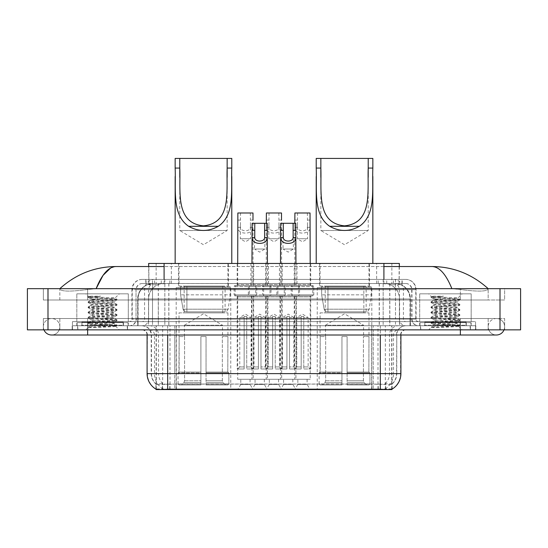 <?xml version="1.0" encoding="UTF-8"?>
<svg xmlns="http://www.w3.org/2000/svg" width="548" height="548" viewBox="0 0 548 548"><rect width="100%" height="100%" fill="white"/><g stroke="black" fill="none" stroke-linecap="round" stroke-linejoin="round"><path stroke-width="0.41" stroke-dasharray="2.74 2.06" d="M371.818 287.645L317.244 287.645L371.818 287.645L371.818 389.58L317.244 389.58L371.818 389.58M317.244 287.645L317.244 389.58M230.756 287.645L176.182 287.645L230.756 287.645L230.756 389.58L176.182 389.58L230.756 389.58M176.182 287.645L176.182 389.58M240.791 379.285L250.059 379.285L240.791 379.285L240.791 384.429L250.059 384.429L253.149 389.58L237.702 389.58L253.149 389.58M250.059 379.285L250.059 384.429L240.791 384.429L237.702 389.58M269.315 379.285L278.583 379.285L269.315 379.285L269.315 384.429L278.583 384.429L281.672 389.58L266.225 389.58L281.672 389.58M278.583 379.285L278.583 384.429L269.315 384.429L266.225 389.58M297.838 379.285L307.106 379.285L297.838 379.285L297.838 384.429L307.106 384.429L310.195 389.58L294.749 389.58L310.195 389.58M307.106 379.285L307.106 384.429L297.838 384.429L294.749 389.58M255.053 379.285L264.321 379.285L255.053 379.285L255.053 384.429L264.321 384.429L267.41 389.58L251.964 389.58L267.41 389.58M264.321 379.285L264.321 384.429L255.053 384.429L251.964 389.58M283.576 379.285L292.844 379.285L283.576 379.285L283.576 384.429L292.844 384.429L295.934 389.58L280.487 389.58L295.934 389.58M292.844 379.285L292.844 384.429L283.576 384.429L280.487 389.58M310.709 263.444L294.235 263.444L310.709 263.444L310.709 285.583L294.235 285.583L310.709 285.583M294.235 263.444L294.235 285.583M282.186 263.444L265.712 263.444L282.186 263.444L282.186 285.583L265.712 285.583L282.186 285.583M265.712 263.444L265.712 285.583M253.662 263.444L237.188 263.444L253.662 263.444L253.662 285.583L237.188 285.583L253.662 285.583M237.188 263.444L237.188 285.583M296.975 263.444L279.446 263.444L296.975 263.444L296.975 285.583L279.446 285.583L296.975 285.583M279.446 263.444L279.446 285.583L296.961 285.583L279.459 285.583A1.028 1.028 0 0 0 280.487 284.556L295.934 284.556A1.028 1.028 0 0 0 296.961 285.583M268.452 263.444L250.922 263.444L268.452 263.444L268.452 285.583L250.922 285.583L268.438 285.583A1.028 1.028 0 0 1 267.41 284.556L251.964 284.556A1.028 1.028 0 0 1 250.936 285.583M250.922 263.444L250.922 285.583M255.724 285.583L255.724 295.879L235.133 295.879A1.028 1.028 0 0 1 234.099 294.851L256.752 294.851L234.099 294.851L234.099 286.611A1.028 1.028 0 0 1 235.133 285.583L235.133 295.879L255.724 295.879A1.028 1.028 0 0 0 256.752 294.851L256.752 286.611A1.028 1.028 0 0 0 255.724 285.583L235.133 285.583L255.724 285.583M284.248 285.583L284.248 295.879L263.65 295.879A1.028 1.028 0 0 1 262.622 294.851L285.275 294.851L262.622 294.851L262.622 286.611A1.028 1.028 0 0 1 263.65 285.583L263.65 295.879L284.248 295.879A1.028 1.028 0 0 0 285.275 294.851L285.275 286.611A1.028 1.028 0 0 0 284.248 285.583L263.65 285.583L284.248 285.583M312.764 285.583L312.764 295.879L292.173 295.879A1.028 1.028 0 0 1 291.146 294.851L313.799 294.851L291.146 294.851L291.146 286.611A1.028 1.028 0 0 1 292.173 285.583L292.173 295.879L312.764 295.879A1.028 1.028 0 0 0 313.799 294.851L313.799 286.611A1.028 1.028 0 0 0 312.764 285.583L292.173 285.583L312.764 285.583M269.986 285.583L269.986 295.879L249.395 295.879L269.986 295.879A1.028 1.028 0 0 0 271.013 294.851L248.36 294.851L271.013 294.851L271.013 286.611A1.028 1.028 0 0 0 269.986 285.583L249.395 285.583L249.395 295.879L269.986 295.879L249.395 295.879A1.028 1.028 0 0 1 248.36 294.851L248.36 286.611A1.028 1.028 0 0 1 249.395 285.583L269.986 285.583M298.502 285.583L298.502 295.879L277.911 295.879L298.502 295.879A1.028 1.028 0 0 0 299.537 294.851L276.884 294.851L299.537 294.851L299.537 286.611A1.028 1.028 0 0 0 298.502 285.583L277.911 285.583L277.911 295.879L298.502 295.879L277.911 295.879A1.028 1.028 0 0 1 276.884 294.851L276.884 286.611A1.028 1.028 0 0 1 277.911 285.583L298.502 285.583M310.195 295.879L294.749 295.879L310.195 295.879L310.195 379.285L294.749 379.285L310.195 379.285M294.749 295.879L294.749 379.285M281.672 295.879L266.225 295.879L281.672 295.879L281.672 379.285L266.225 379.285L281.672 379.285M266.225 295.879L266.225 379.285M253.149 295.879L237.702 295.879L253.149 295.879L253.149 379.285L237.702 379.285L253.149 379.285M237.702 295.879L237.702 379.285M295.934 295.879L280.487 295.879L295.934 295.879L295.934 379.285L280.487 379.285L295.934 379.285M280.487 295.879L280.487 379.285M267.41 295.879L251.964 295.879L267.41 295.879L267.41 379.285L251.964 379.285L267.41 379.285M251.964 295.879L251.964 379.285M394.464 283.522L389.45 283.522L397.142 283.706C399.081 284.289 399.739 284.659 399.115 284.816L391.854 284.816L387.717 283.926L379.189 283.549L168.811 283.549L160.283 283.926L156.146 284.816L148.885 284.816L148.652 266.534M399.348 263.444L148.652 263.444M396.259 283.59A15.447 15.447 0 0 1 410.315 298.968L410.315 325.738L137.685 325.738L410.315 325.738M148.652 284.713L151.741 283.59L158.55 283.522L153.536 283.522M151.741 283.59A15.447 15.447 0 0 0 137.685 298.968L138 325.738M391.895 389.58L156.105 389.58M156.105 389.21L156.105 325.738L391.895 325.738L156.105 325.738M228.441 263.444L178.497 263.444L228.441 263.444L228.441 287.645L178.497 287.645L228.441 287.645M178.497 263.444L178.497 287.645M369.503 263.444L319.559 263.444L369.503 263.444L369.503 287.645L319.559 287.645L369.503 287.645M319.559 263.444L319.559 287.645M399.348 266.534L399.115 284.816L399.115 263.444M158.55 283.522L389.45 283.522M460.368 329.855L460.368 318.532L460.368 329.855L460.368 318.532L87.632 318.532L496.406 318.532A8.241 8.241 0 0 1 504.037 329.855A8.241 8.241 0 0 0 504.64 326.772A8.241 8.241 0 0 1 504.037 329.855A8.241 8.241 0 0 0 496.406 318.532A8.241 8.241 0 0 0 488.165 326.772A8.241 8.241 0 0 1 496.406 318.532L460.368 318.532L504.64 318.532L504.64 329.855L59.835 329.855L504.64 329.855L504.64 318.532L43.361 318.532L43.361 329.855L460.368 329.855L43.361 329.855L43.361 318.532L460.368 318.532L460.368 335.006L460.368 326.772L460.368 335.006L87.632 335.006L87.632 318.532L59.835 318.532L87.632 318.532L87.632 335.006L87.632 325.738L475.808 325.738L475.808 329.855L475.808 325.738L72.192 325.738L72.192 329.855L72.192 325.738L87.632 325.738L87.632 329.855L87.632 318.532L87.632 329.855M87.632 335.006L51.594 335.006A8.241 8.241 0 0 0 59.835 326.772A8.241 8.241 0 0 0 51.594 318.532A8.241 8.241 0 0 0 43.963 329.855A8.241 8.241 0 0 1 43.361 326.772A8.241 8.241 0 0 0 43.963 329.855M51.594 335.006A8.241 8.241 0 0 0 59.835 326.772A8.241 8.241 0 0 1 51.594 335.006A8.241 8.241 0 0 0 59.835 326.772A8.241 8.241 0 0 0 51.594 318.532A8.241 8.241 0 0 0 43.361 326.772M460.368 335.006L496.406 335.006A8.241 8.241 0 0 1 488.165 326.772A8.241 8.241 0 0 0 496.406 335.006A8.241 8.241 0 0 1 488.165 326.772M419.693 325.738L419.693 293.824L419.693 321.621L471.177 321.621L471.177 293.824L419.693 293.824L471.177 293.824L419.693 293.824L471.177 293.824L471.177 325.738L419.693 325.738L471.177 325.738M76.823 325.738L76.823 293.824L76.823 321.621L128.307 321.621L128.307 293.824L76.823 293.824L128.307 293.824L76.823 293.824L128.307 293.824L128.307 325.738L76.823 325.738L128.307 325.738M153.2 283.522L394.992 283.522L153.2 283.522A15.447 15.447 0 0 0 137.754 298.968L158.345 298.968L158.345 325.738L137.754 325.738L410.438 325.738L158.345 325.738M394.992 283.522A15.447 15.447 0 0 1 410.438 298.968L410.438 325.738M383.908 266.534L164.092 266.534M488.165 288.673C472.04 274.11 453.312 266.732 431.982 266.534L116.018 266.534C94.77 266.698 76.035 274.075 59.835 288.673L59.835 289.139C61.479 291.605 70.74 291.728 87.632 289.495L96.119 288.673L451.881 288.673L460.368 289.495C477.226 291.728 486.494 291.605 488.165 289.139L488.165 288.673L488.165 289.139C486.521 291.605 477.26 291.728 460.368 289.495L451.881 288.673L96.119 288.673L87.632 289.495C70.774 291.728 61.506 291.605 59.835 289.139L59.835 288.673M520.6 288.673L520.6 329.855L27.4 329.855L27.4 288.673L520.6 288.673M87.632 288.673L460.368 288.673L87.632 288.673L87.632 299.996L504.64 299.996L504.64 288.673L460.368 288.673L504.64 288.673L504.64 299.996L43.361 299.996L43.361 288.673L43.361 299.996L460.368 299.996L59.835 299.996L87.632 299.996L87.632 288.673M488.165 318.532L488.165 329.855L488.165 318.532M59.835 318.532L59.835 329.855L59.835 318.532M488.165 299.996L460.368 299.996L488.165 299.996L488.165 289.139L488.165 299.996M59.835 299.996L59.835 289.139L59.835 299.996M431.982 266.534C439.338 266.753 445.976 274.137 451.881 288.673M110.675 267.986L116.018 266.534M127.533 325.738L77.597 325.738L127.533 325.738L127.533 329.855L77.597 329.855L127.533 329.855M77.597 325.738L77.597 329.855M470.403 325.738L420.467 325.738L470.403 325.738L470.403 329.855L420.467 329.855L470.403 329.855M420.467 325.738L420.467 329.855M128.047 322.649L77.083 322.649L128.047 322.649L128.047 325.738L77.083 325.738L128.047 325.738M77.083 322.649L77.083 325.738M470.917 322.649L419.953 322.649L470.917 322.649L470.917 325.738L419.953 325.738L470.917 325.738M419.953 322.649L419.953 325.738M167.688 384.114L380.312 384.114C386.758 384.874 390.656 384.874 391.998 384.114A13.899 13.899 0 0 0 396.786 373.62L174.771 373.62L174.771 389.107C168.866 389.416 164.886 389.354 162.838 388.902L155.851 388.964L156.002 384.114C157.338 384.874 161.228 384.874 167.688 384.114L167.688 335.006L151.214 335.006L400.903 335.006A5.151 5.151 0 0 1 406.054 329.855L141.946 329.855L406.054 329.855M400.903 373.62L400.588 373.62A18.016 17.748 90 0 1 392.149 388.964L385.162 388.902C383.127 389.354 379.148 389.416 373.229 389.107L373.229 373.62L147.412 373.62A18.016 17.748 -90 0 0 155.851 388.964L156.002 389.162M392.149 388.964L392.149 383.812A13.899 13.686 90 0 0 396.533 373.62L396.786 335.006A9.268 9.268 0 0 1 406.054 325.738L141.946 325.738L406.054 325.738M156.002 384.114A13.899 13.899 0 0 1 151.214 373.62L151.214 335.006C150.666 329.375 147.576 326.286 141.946 325.738M424.584 325.738L466.286 325.738L424.584 325.738L424.584 322.649L466.286 322.649L424.584 322.649M466.286 325.738L466.286 322.649M81.714 325.738L123.416 325.738L81.714 325.738L81.714 322.649L123.416 322.649L81.714 322.649M123.416 325.738L123.416 322.649M475.554 325.738L72.446 325.738L475.554 325.738L475.554 329.855L72.446 329.855L475.554 329.855L475.554 321.621L72.446 321.621L475.554 321.621L475.554 325.738M373.229 389.107L174.771 389.107M392.149 383.812L385.162 383.73C383.127 384.395 379.154 384.497 373.229 384.038L174.771 384.038C168.859 384.497 164.88 384.395 162.838 383.73L155.851 383.819A13.899 13.686 -90 0 1 151.467 373.62L396.786 373.62L396.786 335.006L147.097 335.006L174.771 335.006L174.771 329.855M72.446 329.855L72.446 325.738L72.446 329.855M145.809 279.405L402.191 279.405L145.809 279.405L145.809 283.522L402.191 283.522L145.809 283.522M405.794 283.522L142.206 283.522L405.794 283.522A6.179 6.179 0 0 1 411.973 289.7L411.973 319.046L131.91 319.046A2.576 2.576 0 0 1 129.335 321.621L418.665 321.621L129.335 321.621M142.206 279.405L405.794 279.405L142.206 279.405A10.296 10.296 0 0 0 131.91 289.7L411.973 289.7L136.027 289.7L136.027 319.046A6.692 6.692 0 0 1 129.335 325.738L418.665 325.738L129.335 325.738M405.794 279.405A10.296 10.296 0 0 1 416.09 289.7L416.09 319.046L383.155 319.046L383.155 321.621M466.026 321.621L424.844 321.621L466.026 321.621L466.026 325.738L424.844 325.738L466.026 325.738M424.844 321.621L424.844 325.738M123.156 321.621L81.974 321.621L123.156 321.621L123.156 325.738L81.974 325.738L123.156 325.738M81.974 321.621L81.974 325.738M72.446 321.621L72.446 325.738L72.446 321.621M77.85 325.738L127.273 325.738L77.85 325.738L77.85 329.855L127.273 329.855L77.85 329.855M127.273 325.738L127.273 329.855M123.67 325.738L81.453 325.738L123.67 325.738A0.514 0.514 0 0 1 123.156 325.224L81.974 325.224L123.156 325.224L123.156 322.135A0.514 0.514 0 0 1 123.67 321.621L81.453 321.621L123.67 321.621M81.453 325.738A0.514 0.514 0 0 0 81.974 325.224L81.974 322.135A0.514 0.514 0 0 0 81.453 321.621M128.307 321.621L76.823 321.621M93.715 327.499L116.923 325.745L115.813 326.389L119.348 329.855L85.776 329.855L90.927 324.711C89.845 325.293 116.354 325.834 115.834 326.341C116.738 326.738 102.277 327.135 93.715 327.499L88.283 327.499C90.68 326.649 95.441 325.718 102.565 324.711L90.927 324.711C90.215 323.854 114.916 322.991 114.203 322.135C114.916 321.279 90.215 320.416 90.927 319.559C90.215 318.703 114.916 317.847 114.203 316.991C114.916 316.134 90.215 315.271 90.927 314.415C90.215 313.559 114.916 312.696 114.203 311.839C114.916 310.983 90.215 310.12 90.927 309.264C90.215 308.408 114.916 307.551 114.203 306.688C114.916 305.832 90.215 304.976 90.927 304.119C90.215 303.263 114.916 302.4 114.203 301.544L114.203 302.832C114.916 301.975 90.215 301.112 90.927 300.256C91.619 299.825 95.496 299.4 102.565 298.968L115.018 298.153C116.149 297.571 87.927 297.03 88.481 296.523L85.776 293.824L119.348 293.824L85.776 293.824M88.283 327.499L116.991 325.033L88.139 322.457L116.991 319.881L88.139 317.313L116.991 314.737L88.139 312.161L116.991 309.586L88.139 307.01L116.923 304.366L88.139 301.866L116.991 299.29L114.998 298.098L119.348 293.824M116.923 325.745L88.139 323.101L116.991 320.525L88.201 318.025L116.991 315.381L88.139 312.805L116.991 310.23L88.139 307.654L116.923 305.154L114.203 306.688L114.203 307.976C114.916 307.12 90.215 306.264 90.927 305.407C90.215 304.544 114.916 303.688 114.203 302.832L116.923 304.366M116.923 305.154L88.139 302.51L116.923 300.003L114.203 301.544C114.916 300.688 90.215 299.825 90.927 298.968L90.927 300.256L88.201 301.79M116.923 300.003L88.201 297.434L91.002 299.057L102.565 298.968M116.923 310.305L114.203 311.839L114.203 313.127C114.916 312.271 90.215 311.408 90.927 310.552C90.215 309.695 114.916 308.832 114.203 307.976L116.923 309.517M88.201 302.578L91.002 304.209L90.927 305.407L88.201 306.942M116.923 315.449L114.203 316.991L114.203 318.272C114.916 317.415 90.215 316.559 90.927 315.703C90.215 314.847 114.916 313.983 114.203 313.127L116.923 314.662M88.201 307.729L91.002 309.353L90.927 310.552L88.201 312.093M116.923 320.601L114.203 322.135L114.203 323.423C114.916 322.567 90.215 321.703 90.927 320.847C90.215 319.991 114.916 319.135 114.203 318.272L116.923 319.813M88.201 312.874L91.002 314.504L90.927 315.703L88.201 317.237M102.565 324.711C109.634 324.279 113.511 323.854 114.203 323.423L116.923 324.964M88.201 318.025L91.002 319.648L90.927 320.847L88.201 322.388M85.776 329.855L119.348 329.855M90.927 324.711L88.201 323.169M91.05 296.18L88.201 296.646L91.05 296.18L100.729 296.18C93.77 297.009 90.502 297.934 90.927 298.968M116.923 299.222L88.201 296.646M88.201 297.434L100.729 296.18M420.727 325.738L470.15 325.738L420.727 325.738L420.727 329.855L470.15 329.855L420.727 329.855M470.15 325.738L470.15 329.855M466.547 325.738L424.33 325.738L466.547 325.738A0.514 0.514 0 0 1 466.026 325.224L424.844 325.224L466.026 325.224L466.026 322.135A0.514 0.514 0 0 1 466.547 321.621L424.33 321.621L466.547 321.621M424.33 325.738A0.514 0.514 0 0 0 424.844 325.224L424.844 322.135A0.514 0.514 0 0 0 424.33 321.621M471.177 321.621L419.693 321.621M436.592 327.499L459.799 325.745L458.683 326.389L462.224 329.855L428.652 329.855L433.797 324.711C432.715 325.293 459.231 325.834 458.703 326.341C459.608 326.738 445.147 327.135 436.592 327.499L431.153 327.499C433.55 326.649 438.311 325.718 445.435 324.711L433.797 324.711C433.084 323.854 457.786 322.991 457.073 322.135C457.786 321.279 433.084 320.416 433.797 319.559C433.084 318.703 457.786 317.847 457.073 316.991C457.786 316.134 433.084 315.271 433.797 314.415C433.084 313.559 457.786 312.696 457.073 311.839C457.786 310.983 433.084 310.12 433.797 309.264C433.084 308.408 457.786 307.551 457.073 306.688C457.786 305.832 433.084 304.976 433.797 304.119C433.084 303.263 457.786 302.4 457.073 301.544L457.073 302.832C457.786 301.975 433.084 301.112 433.797 300.256C434.489 299.825 438.366 299.4 445.435 298.968L457.888 298.153C459.019 297.571 430.797 297.03 431.351 296.523L428.652 293.824L462.224 293.824L428.652 293.824M431.153 327.499L459.861 325.033L431.009 322.457L459.861 319.881L431.009 317.313L459.861 314.737L431.009 312.161L459.861 309.586L431.009 307.01L459.799 304.366L431.009 301.866L459.861 299.29L457.868 298.098L462.224 293.824M459.799 325.745L431.009 323.101L459.861 320.525L431.077 318.025L459.861 315.381L431.009 312.805L459.861 310.23L431.009 307.654L459.799 305.154L457.073 306.688L457.073 307.976C457.786 307.12 433.084 306.264 433.797 305.407C433.084 304.544 457.786 303.688 457.073 302.832L459.799 304.366M459.799 305.154L431.009 302.51L459.799 300.003L457.073 301.544C457.786 300.688 433.084 299.825 433.797 298.968L433.797 300.256L431.077 301.79M459.799 300.003L431.077 297.434L433.879 299.057L445.435 298.968M459.799 310.305L457.073 311.839L457.073 313.127C457.786 312.271 433.084 311.408 433.797 310.552C433.084 309.695 457.786 308.832 457.073 307.976L459.799 309.517M431.077 302.578L433.879 304.209L433.797 305.407L431.077 306.942M459.799 315.449L457.073 316.991L457.073 318.272C457.786 317.415 433.084 316.559 433.797 315.703C433.084 314.847 457.786 313.983 457.073 313.127L459.799 314.662M431.077 307.729L433.879 309.353L433.797 310.552L431.077 312.093M459.799 320.601L457.073 322.135L457.073 323.423C457.786 322.567 433.084 321.703 433.797 320.847C433.084 319.991 457.786 319.135 457.073 318.272L459.799 319.813M431.077 312.874L433.879 314.504L433.797 315.703L431.077 317.237M445.435 324.711C452.504 324.279 456.381 323.854 457.073 323.423L459.799 324.964M431.077 318.025L433.879 319.648L433.797 320.847L431.077 322.388M428.652 329.855L462.224 329.855M433.797 324.711L431.077 323.169M433.92 296.18L431.077 296.646L433.92 296.18L443.599 296.18C436.64 297.009 433.379 297.934 433.797 298.968M459.799 299.222L431.077 296.646M431.077 297.434L443.599 296.18M254.539 235.777L254.539 249.032L264.835 249.032L259.69 252.121L254.539 249.032L264.835 249.032L264.835 235.777M268.952 295.879L250.422 295.879L268.952 295.879A1.028 1.028 0 0 0 267.924 296.906L267.924 368.982L260.978 368.982L267.924 368.982M250.422 295.879A1.028 1.028 0 0 1 251.45 296.906L251.45 368.982L258.403 368.982L258.403 316.47L258.403 317.504L254.025 317.504L254.025 366.927L251.964 368.982L258.403 368.982L258.403 317.504L258.403 366.927L254.025 366.927L258.403 366.927L258.403 368.982L251.45 368.982M267.41 263.444L267.41 284.556L251.964 284.556L251.964 263.444M267.253 223.289L252.121 223.289M267.41 368.982L260.978 368.982L267.41 368.982L265.348 366.927L260.978 366.927L265.348 366.927L265.348 317.504L260.978 317.504L260.978 366.927L260.978 316.47L258.403 316.47L258.403 317.504L254.025 317.504L259.69 314.1L265.348 317.504L260.978 317.504L260.978 316.47L258.403 316.47L260.978 316.47L260.978 368.982L260.978 316.47L258.403 316.47L258.403 368.982L251.964 368.982M260.978 366.927L260.978 368.982L260.978 366.927M283.063 235.777L283.063 249.032L293.358 249.032L288.207 252.121L283.063 249.032L293.358 249.032L293.358 235.777M297.475 295.879L278.946 295.879L297.475 295.879A1.028 1.028 0 0 0 296.447 296.906L296.447 368.982L289.495 368.982L296.447 368.982M278.946 295.879A1.028 1.028 0 0 1 279.973 296.906L279.973 368.982L286.919 368.982L286.919 316.47L286.919 317.504L282.549 317.504L282.549 366.927L280.487 368.982L286.919 368.982L286.919 317.504L286.919 366.927L282.549 366.927L286.919 366.927L286.919 368.982L279.973 368.982M295.934 263.444L295.934 284.556L280.487 284.556L280.487 263.444M295.776 223.289L280.644 223.289M295.934 368.982L289.495 368.982L295.934 368.982L293.872 366.927L289.495 366.927L293.872 366.927L293.872 317.504L289.495 317.504L289.495 366.927L289.495 316.47L286.919 316.47L286.919 317.504L282.549 317.504L288.207 314.1L293.872 317.504L289.495 317.504L289.495 316.47L286.919 316.47L289.495 316.47L289.495 368.982L289.495 316.47L286.919 316.47L286.919 368.982L280.487 368.982M289.495 366.927L289.495 368.982L289.495 366.927M250.34 212.994L250.573 238.736L240.277 238.736L245.429 241.826L250.573 238.736L240.277 238.736L240.517 212.994L252.991 212.994M250.573 225.481L250.361 227.338C250.183 231.907 240.675 231.907 240.497 227.338L240.277 225.481M236.161 295.879L254.697 295.879L236.161 295.879A1.028 1.028 0 0 1 237.188 296.906L237.188 368.982L244.141 368.982L237.188 368.982M254.697 295.879A1.028 1.028 0 0 0 253.662 296.906L253.662 368.982L246.716 368.982L246.716 317.504L251.094 317.504L251.094 366.927L253.149 368.982L246.716 368.982L246.716 316.47L246.716 317.504L246.716 316.47L244.141 316.47L244.141 368.982L237.702 368.982L244.141 368.982L244.141 316.47L246.716 316.47L246.716 368.982L253.662 368.982M237.702 263.444L237.702 284.556A1.028 1.028 0 0 1 236.674 285.583L254.176 285.583L236.674 285.583M237.702 225.481L237.846 227.338C237.229 235.003 253.628 235.003 253.012 227.338L253.149 284.556A1.028 1.028 0 0 0 254.176 285.583M253.149 225.481L252.991 220.056L250.34 220.056M251.094 366.927L246.716 366.927L251.094 366.927M237.702 368.982L239.764 366.927L244.141 366.927L244.141 368.982L244.141 316.47L246.716 316.47L244.141 316.47L244.141 366.927L239.764 366.927L239.764 317.504L244.141 317.504L239.764 317.504L245.429 314.1L251.094 317.504L246.716 317.504L246.716 368.982L253.149 368.982M237.859 212.994L240.517 212.994M278.857 212.994L279.096 238.736L268.801 238.736L273.945 241.826L279.096 238.736L268.801 238.736L269.041 212.994L281.514 212.994M279.096 225.481L278.884 227.338C278.706 231.907 269.191 231.907 269.013 227.338L268.801 225.481M264.684 295.879L283.213 295.879L264.684 295.879A1.028 1.028 0 0 1 265.712 296.906L265.712 368.982L272.664 368.982L265.712 368.982M283.213 295.879A1.028 1.028 0 0 0 282.186 296.906L282.186 368.982L275.233 368.982L275.233 317.504L279.61 317.504L279.61 366.927L281.672 368.982L275.233 368.982L275.233 316.47L275.233 317.504L275.233 316.47L272.664 316.47L272.664 368.982L266.225 368.982L272.664 368.982L272.664 316.47L275.233 316.47L275.233 368.982L282.186 368.982M266.294 223.289L266.225 284.556A1.028 1.028 0 0 1 265.198 285.583L282.7 285.583L265.198 285.583M266.225 225.481L266.369 227.338C265.753 235.003 282.145 235.003 281.528 227.338L281.672 284.556A1.028 1.028 0 0 0 282.7 285.583M281.672 225.481L281.514 220.056L278.857 220.056M279.61 366.927L275.233 366.927L279.61 366.927M266.225 368.982L268.287 366.927L272.664 366.927L272.664 368.982L272.664 316.47L275.233 316.47L272.664 316.47L272.664 366.927L268.287 366.927L268.287 317.504L272.664 317.504L268.287 317.504L273.945 314.1L279.61 317.504L275.233 317.504L275.233 368.982L281.672 368.982M266.383 212.994L269.041 212.994M307.38 212.994L307.62 238.736L297.324 238.736L302.469 241.826L307.62 238.736L297.324 238.736L297.557 212.994L310.038 212.994M307.62 225.481L307.401 227.338C307.223 231.907 297.715 231.907 297.537 227.338L297.324 225.481M293.201 295.879L311.737 295.879L293.201 295.879A1.028 1.028 0 0 1 294.235 296.906L294.235 368.982L301.181 368.982L294.235 368.982M311.737 295.879A1.028 1.028 0 0 0 310.709 296.906L310.709 368.982L303.756 368.982L303.756 317.504L308.134 317.504L308.134 366.927L310.195 368.982L303.756 368.982L303.756 316.47L303.756 317.504L303.756 316.47L301.181 316.47L301.181 368.982L294.749 368.982L301.181 368.982L301.181 316.47L303.756 316.47L303.756 368.982L310.709 368.982M294.817 223.289L294.749 284.556A1.028 1.028 0 0 1 293.714 285.583L311.223 285.583L293.714 285.583M310.195 263.444L310.195 284.556A1.028 1.028 0 0 0 311.223 285.583M308.134 366.927L303.756 366.927L308.134 366.927M294.749 368.982L296.804 366.927L301.181 366.927L301.181 368.982L301.181 316.47L303.756 316.47L301.181 316.47L301.181 366.927L296.804 366.927L296.804 317.504L301.181 317.504L296.804 317.504L302.469 314.1L308.134 317.504L303.756 317.504L303.756 368.982L310.195 368.982M294.749 225.481L294.886 227.338C294.269 235.003 310.668 235.003 310.052 227.338L310.195 225.481M294.906 212.994L297.557 212.994M179.785 177.388L179.785 230.496L227.153 230.496L179.785 230.496L203.472 244.73L227.153 230.496L227.153 177.285M184.423 336.554L184.423 325.224L222.515 325.224L203.472 313.778L184.423 325.224L222.515 325.224L222.515 336.554M222.344 380.792L222.344 336.554L222.344 380.792L223.105 382.607L225.454 384.943L206.041 384.943L227.838 384.943L206.041 384.943L206.041 383.915L228.872 383.915L206.041 383.915L206.041 372.9L228.872 372.9L206.041 372.9L206.041 372.071L228.043 372.071L206.041 372.071L206.041 384.943L227.838 384.943L228.872 383.915L228.872 372.9L227.79 372.071L227.92 336.554L227.79 372.071L228.872 372.9L228.872 383.915L227.838 384.943L225.454 384.943L223.105 382.607L222.344 380.792L206.041 380.792L206.041 384.943L206.041 336.554L206.041 380.792L222.344 380.792M200.897 336.554L206.041 336.554L200.897 336.554L200.897 372.071L179.148 372.071L200.897 372.071L200.897 336.554L200.897 380.792L200.897 336.554L206.041 336.554L206.041 372.071L206.041 336.554L200.897 336.554M184.594 336.554L184.594 380.792L183.833 382.607L181.484 384.943L200.897 384.943L200.897 380.792L200.897 384.943L179.1 384.943L200.897 384.943L200.897 383.915L200.897 384.943L179.1 384.943L178.066 383.915L200.897 383.915L178.066 383.915L178.066 372.9L200.897 372.9L200.897 383.915L200.897 372.9L178.066 372.9L178.895 372.071L200.897 372.071L200.897 372.9L200.897 372.071L178.895 372.071L179.148 336.554L179.148 372.071L178.066 372.9L178.066 383.915L179.1 384.943L181.484 384.943L183.833 382.607L184.594 380.792L184.594 336.554L179.018 336.554L184.594 336.554M179.018 312.867L227.92 312.867L179.018 312.867L179.018 336.554M227.92 312.867L227.92 336.554M184.162 286.097L222.776 286.097L184.162 286.097L184.162 312.867L222.776 312.867L184.162 312.867M222.776 286.097L222.776 312.867M179.018 263.444L227.92 263.444L179.018 263.444L179.018 286.097L227.92 286.097L179.018 286.097M227.92 263.444L227.92 286.097M175.155 168.065L175.155 176.497M231.783 263.444L175.155 263.444L231.783 263.444M231.783 168.065L231.783 176.442M175.155 158.42L231.783 158.42M227.79 336.554L222.344 336.554L227.79 336.554M230.242 286.611L180.593 286.611L230.242 286.611L230.242 294.851L180.593 294.851L180.593 286.611L180.593 294.851L183.073 309.195C183.683 310.963 184.964 311.846 186.902 311.839L225.091 311.839L186.902 311.839L186.909 286.611L186.902 311.839C184.971 311.846 183.69 310.969 183.073 309.195L180.593 294.851L230.242 294.851L228.153 309.195L183.073 309.195L228.153 309.195C226.824 311.422 225.803 312.305 225.098 311.839L225.091 286.611L186.909 286.611L225.091 286.611M320.847 177.388L320.847 230.496L368.215 230.496L320.847 230.496L344.528 244.73L368.215 230.496L368.215 177.285M325.485 336.554L325.485 325.224L363.577 325.224L344.528 313.778L325.485 325.224L363.577 325.224L363.577 336.554M363.406 380.792L363.406 336.554L363.406 380.792L364.167 382.607L366.516 384.943L347.103 384.943L368.9 384.943L347.103 384.943L347.103 383.915L369.934 383.915L347.103 383.915L347.103 372.9L369.934 372.9L347.103 372.9L347.103 372.071L369.105 372.071L347.103 372.071L347.103 384.943L368.9 384.943L369.934 383.915L369.934 372.9L368.852 372.071L368.982 336.554L368.852 372.071L369.934 372.9L369.934 383.915L368.9 384.943L366.516 384.943L364.167 382.607L363.406 380.792L347.103 380.792L347.103 384.943L347.103 336.554L347.103 380.792L363.406 380.792M341.959 336.554L347.103 336.554L341.959 336.554L341.959 372.071L320.21 372.071L341.959 372.071L341.959 336.554L341.959 380.792L341.959 336.554L347.103 336.554L347.103 372.071L347.103 336.554L341.959 336.554M325.656 336.554L325.656 380.792L324.896 382.607L322.546 384.943L341.959 384.943L341.959 380.792L341.959 384.943L320.162 384.943L341.959 384.943L341.959 383.915L341.959 384.943L320.162 384.943L319.128 383.915L341.959 383.915L319.128 383.915L319.128 372.9L341.959 372.9L341.959 383.915L341.959 372.9L319.128 372.9L319.957 372.071L341.959 372.071L341.959 372.9L341.959 372.071L319.957 372.071L320.21 336.554L320.21 372.071L319.128 372.9L319.128 383.915L320.162 384.943L322.546 384.943L324.896 382.607L325.656 380.792L325.656 336.554L320.08 336.554L325.656 336.554M320.08 312.867L368.982 312.867L320.08 312.867L320.08 336.554M368.982 312.867L368.982 336.554M325.224 286.097L363.838 286.097L325.224 286.097L325.224 312.867L363.838 312.867L325.224 312.867M363.838 286.097L363.838 312.867M320.08 263.444L368.982 263.444L320.08 263.444L320.08 286.097L368.982 286.097L320.08 286.097M368.982 263.444L368.982 286.097M316.217 168.065L316.217 176.497M372.846 263.444L316.217 263.444L372.846 263.444M372.846 168.065L372.846 176.442M316.217 158.42L372.846 158.42M368.852 336.554L363.406 336.554L368.852 336.554M371.304 286.611L321.649 286.611L371.304 286.611L371.304 294.851L321.649 294.851L321.649 286.611L321.649 294.851L324.135 309.195C324.745 310.963 326.026 311.846 327.964 311.839L366.153 311.839L327.964 311.839L327.971 286.611L327.964 311.839C326.026 311.846 324.752 310.969 324.135 309.195L321.649 294.851L371.304 294.851L369.215 309.195L324.135 309.195L369.215 309.195C367.886 311.422 366.865 312.305 366.16 311.839L366.153 286.611L327.971 286.611L366.153 286.611M186.902 311.839L225.098 311.839L186.902 311.839M327.964 311.839L366.16 311.839L327.964 311.839M148.885 284.816L148.885 263.444M150.858 283.706A15.447 15.207 -90 0 0 138 298.968L410.315 298.968L389.724 298.968L389.724 325.738M410 325.738L410 298.968A15.447 15.207 90 0 0 397.142 283.706M158.276 283.522L158.276 298.968L137.685 298.968L137.685 325.738M156.317 389.58L156.317 325.738M379.189 283.549L379.189 325.738M387.717 283.926A15.447 15.207 90 0 1 399.471 298.968L399.471 325.738M168.811 283.549L168.811 325.738M160.283 283.926A15.447 15.207 -90 0 0 148.529 298.968L148.529 325.738M389.724 283.522L389.724 298.968L158.276 298.968L158.276 325.738M176.36 389.58L176.36 325.738M162.674 389.58L162.674 325.738M371.64 389.58L371.64 325.738M385.326 389.58L385.326 325.738M391.683 389.58L391.683 325.738M377.997 389.073L377.997 325.738M170.003 389.073L170.003 325.738M164.092 283.556L164.092 279.405M156.146 284.816L156.146 263.444M171.353 283.556L171.353 263.444M376.647 283.556L376.647 263.444M391.854 284.816L391.854 263.444M383.908 283.556L383.908 279.405M153.276 283.522A15.447 15.207 -90 0 0 138.069 298.968L137.754 325.738M389.84 283.522L389.84 298.968L410.438 298.968L410.123 325.738M158.345 283.522L158.345 298.968L389.84 298.968L389.84 325.738M500.009 288.673L500.009 329.855M47.991 288.673L47.991 329.855M460.368 299.996L460.368 288.673L460.368 299.996M87.632 299.996L87.632 289.495L87.632 299.996M394.916 283.522A15.447 15.207 -90 0 1 410.123 298.968L399.595 298.968L399.595 325.738M384.381 283.522A15.447 15.207 90 0 1 399.595 298.968L379.312 298.968L379.312 325.738M379.312 283.522L379.312 298.968L168.88 298.968L168.88 325.738M168.88 283.522L168.88 298.968L148.597 298.968L148.597 325.738M163.804 283.522A15.447 15.207 90 0 0 148.597 298.968L138.069 298.968L138.069 325.738M169.75 389.073L169.75 383.977M385.162 388.902A18.016 17.748 90 0 0 393.512 373.62L373.229 373.62L373.229 335.006L396.533 335.006A9.268 9.124 -90 0 1 405.664 325.738M380.312 329.855L380.312 335.006L167.688 335.006L167.688 329.855M400.903 335.006L380.312 335.006L380.312 384.114M142.336 329.855A5.151 5.069 90 0 1 147.412 335.006L147.097 373.62M149.419 329.855A5.151 5.069 90 0 1 154.488 335.006L154.488 373.62A18.016 17.748 -90 0 0 162.838 388.902M405.664 329.855A5.151 5.069 -90 0 0 400.588 335.006L400.588 373.62L393.512 373.62L393.512 335.006A5.151 5.069 -90 0 1 398.581 329.855M162.838 383.73A13.899 13.686 -90 0 1 158.543 373.62L174.771 373.62L174.771 384.038M373.229 384.038L373.229 329.855M385.162 383.73A13.899 13.686 90 0 0 389.457 373.62L389.457 335.006A9.268 9.124 -90 0 1 398.581 325.738M149.419 325.738A9.268 9.124 90 0 1 158.543 335.006L158.543 373.62L151.467 373.62L151.467 335.006A9.268 9.124 90 0 0 142.336 325.738M460.108 329.855L460.108 325.738L460.108 329.855M87.892 329.855L87.892 325.738L87.892 329.855M174.771 325.738L174.771 373.62L174.771 335.006L373.229 335.006L373.229 325.738M167.688 325.738L167.688 335.006M380.312 325.738L380.312 335.006M371.9 389.073L371.9 383.977M176.1 389.073L176.1 383.977M385.587 388.833L385.587 383.621M391.943 388.833L391.943 383.621M162.413 388.833L162.413 383.621M156.057 388.833L156.057 383.621M378.25 389.073L378.25 383.977M161.256 283.522L161.256 279.405M383.155 279.405L383.155 289.7L416.09 289.7L395.498 289.7L395.498 283.522M164.845 279.405L164.845 319.046L136.281 319.046A6.692 6.59 90 0 1 129.684 325.738M152.502 321.621L152.502 319.046L395.498 319.046L395.498 289.7L395.498 319.046L411.973 319.046C412.37 323.115 414.603 325.341 418.665 325.738M395.498 279.405L395.498 289.7L131.91 289.7L131.91 319.046L416.09 319.046C416.24 320.607 417.103 321.471 418.665 321.621M142.206 283.522C139.514 283.652 137.603 284.933 136.479 287.385L136.027 289.7L136.027 319.046L152.502 319.046L152.502 279.405M418.316 321.621A2.576 2.535 -90 0 1 415.781 319.046L415.781 289.7A10.296 10.138 90 0 0 405.636 279.405M87.892 321.621L87.892 325.738L87.892 321.621M460.108 321.621L460.108 325.738L460.108 321.621M154.707 279.405A10.296 10.138 -90 0 0 144.569 289.7L144.569 319.046A2.576 2.535 90 0 1 142.035 321.621M142.364 279.405A10.296 10.138 -90 0 0 132.219 289.7L132.219 319.046A2.576 2.535 90 0 1 129.684 321.621M393.293 279.405A10.296 10.138 90 0 1 403.431 289.7L403.431 319.046A2.576 2.535 -90 0 0 405.965 321.621M142.364 283.522A6.179 6.083 -90 0 0 136.281 289.7L383.155 289.7L383.155 319.046L164.845 319.046L164.845 321.621M395.498 321.621L395.498 325.738M164.845 283.522L164.845 325.738M154.707 283.522A6.179 6.083 -90 0 0 148.624 289.7L148.624 319.046A6.692 6.59 90 0 1 142.035 325.738M152.502 283.522L152.502 325.738M405.636 283.522A6.179 6.083 90 0 1 411.719 289.7L411.719 319.046A6.692 6.59 -90 0 0 418.316 325.738M393.293 283.522A6.179 6.083 90 0 1 399.376 289.7L399.376 319.046A6.692 6.59 -90 0 0 405.965 325.738M383.155 283.522L383.155 325.738M146.049 283.522L146.049 279.405M154.577 283.522L154.577 279.405M169.791 283.522L169.791 279.405M378.209 283.522L378.209 279.405M393.423 283.522L393.423 279.405M401.951 283.522L401.951 279.405M386.744 283.522L386.744 279.405M123.156 322.135L81.974 322.135L123.156 322.135M466.026 322.135L424.844 322.135L466.026 322.135M267.924 296.906L251.45 296.906L267.924 296.906M248.36 286.611L271.013 286.611L248.36 286.611M296.447 296.906L279.973 296.906L296.447 296.906M276.884 286.611L299.537 286.611L276.884 286.611M237.188 296.906L253.662 296.906L237.188 296.906M256.752 286.611L234.099 286.611L256.752 286.611M253.149 284.556L237.702 284.556L253.149 284.556M237.846 227.338L240.497 227.338M250.361 227.338L253.012 227.338M237.859 220.056L240.517 220.056M265.712 296.906L282.186 296.906L265.712 296.906M285.275 286.611L262.622 286.611L285.275 286.611M281.672 284.556L266.225 284.556L281.672 284.556M266.369 227.338L269.013 227.338M278.884 227.338L281.528 227.338M266.383 220.056L269.041 220.056M294.235 296.906L310.709 296.906L294.235 296.906M313.799 286.611L291.146 286.611L313.799 286.611M310.195 284.556L294.749 284.556L310.195 284.556M294.886 227.338L297.537 227.338M307.401 227.338L310.052 227.338M307.38 220.056L310.038 220.056M294.906 220.056L297.557 220.056M184.594 380.792L200.897 380.792L184.594 380.792M223.105 382.607L206.041 382.607L223.105 382.607M183.833 382.607L200.897 382.607L183.833 382.607M325.656 380.792L341.959 380.792L325.656 380.792M364.167 382.607L347.103 382.607L364.167 382.607M324.896 382.607L341.959 382.607L324.896 382.607M391.895 389.217L391.895 325.738M87.632 318.532L51.594 318.532L87.632 318.532M147.097 335.006C146.789 331.883 145.076 330.163 141.946 329.855M402.191 283.522L402.191 279.405M116.991 325.033L116.991 325.676M88.139 322.457L88.139 323.101M116.991 319.881L116.991 320.525M88.139 317.313L88.139 317.95M116.991 314.737L116.991 315.381M88.139 312.161L88.139 312.805M116.991 309.586L116.991 310.23M88.139 307.01L88.139 307.654M116.991 304.441L116.991 305.085M88.139 301.866L88.139 302.51M116.991 299.29L116.991 299.934M88.139 296.715L88.139 297.359M459.861 325.033L459.861 325.676M431.009 322.457L431.009 323.101M459.861 319.881L459.861 320.525M431.009 317.313L431.009 317.95M459.861 314.737L459.861 315.381M431.009 312.161L431.009 312.805M459.861 309.586L459.861 310.23M431.009 307.01L431.009 307.654M459.861 304.441L459.861 305.085M431.009 301.866L431.009 302.51M459.861 299.29L459.861 299.934M431.009 296.715L431.009 297.359"/><path stroke-width="0.82" d="M148.652 266.534L148.652 263.444L399.348 263.444L399.348 266.534M391.895 389.217L391.895 389.58L156.105 389.58L156.105 389.21M43.963 329.855A8.241 8.241 0 0 0 51.594 335.006A8.241 8.241 0 0 1 43.963 329.855A8.241 8.241 0 0 0 51.594 335.006L496.406 335.006A8.241 8.241 0 0 0 504.037 329.855A8.241 8.241 0 0 1 496.406 335.006A8.241 8.241 0 0 0 504.037 329.855A8.241 8.241 0 0 1 496.406 335.006M451.881 288.673C445.976 274.137 439.338 266.753 431.982 266.534L383.908 266.534M164.092 266.534L116.018 266.534C108.662 266.753 102.024 274.137 96.119 288.673L103.051 275.363L110.675 267.986M47.991 288.673L520.6 288.673L520.6 329.855L27.4 329.855L27.4 288.673L47.991 288.673L47.991 329.855M431.982 266.534C453.23 266.698 471.965 274.075 488.165 288.673L486.412 287.084M61.588 287.084L59.835 288.673C75.96 274.11 94.688 266.732 116.018 266.534M147.097 335.006L147.097 373.62A18.016 18.016 0 0 0 156.002 389.162C157.338 389.683 161.228 389.683 167.688 389.162L380.312 389.162C386.758 389.683 390.656 389.683 391.998 389.162A18.016 18.016 0 0 0 400.903 373.62L400.903 335.006M254.779 223.289L254.751 237.633C254.936 242.202 264.444 242.202 264.622 237.633L264.602 223.289L252.121 223.289L251.964 263.444M264.602 223.289L267.253 223.289L267.41 263.444M267.41 235.777L267.266 237.633C267.883 245.299 251.491 245.299 252.107 237.633L251.964 235.777M283.295 223.289L283.275 237.633C283.453 242.202 292.961 242.202 293.146 237.633L293.118 223.289L280.644 223.289L280.487 263.444M293.118 223.289L295.776 223.289L295.934 263.444M295.934 235.777L295.79 237.633C296.406 245.299 280.014 245.299 280.631 237.633L280.487 235.777M252.991 220.056L252.991 212.994L237.859 212.994L237.702 263.444M281.514 220.056L281.514 212.994L266.383 212.994L266.294 223.289M310.195 263.444L310.038 212.994L294.906 212.994L294.817 223.289M179.785 158.42L231.783 158.42L231.783 168.065C230.9 190.06 235.188 214.748 218.289 226.31C208.411 231.831 198.527 231.831 188.649 226.31C171.764 214.754 176.038 190.163 175.155 168.065L175.155 158.42L179.785 158.42L179.785 177.388M175.155 168.065L179.785 168.065C180.703 191.136 174.935 223.063 203.459 225.858C232.03 223.002 226.221 191.245 227.153 168.065L227.153 158.42M231.783 168.065L227.153 168.065L227.153 177.285M175.155 176.497L175.155 263.444M231.783 176.442L231.783 263.444M320.847 158.42L372.846 158.42L372.846 168.065C371.962 190.06 376.25 214.748 359.351 226.31C349.473 231.831 339.589 231.831 329.711 226.31C312.826 214.754 317.1 190.163 316.217 168.065L316.217 158.42L320.847 158.42L320.847 177.388M316.217 168.065L320.847 168.065C321.765 191.136 315.997 223.063 344.514 225.858C373.092 223.002 367.283 191.245 368.215 168.065L368.215 158.42M372.846 168.065L368.215 168.065L368.215 177.285M316.217 176.497L316.217 263.444M372.846 176.442L372.846 263.444M377.997 389.58L377.997 389.073M170.003 389.58L170.003 389.073M164.092 279.405L164.092 263.444M383.908 279.405L383.908 263.444M460.368 329.855L460.368 335.006M87.632 329.855L87.632 335.006M500.009 288.673L500.009 329.855M380.312 389.162L380.312 373.62L400.903 373.62M147.097 373.62L167.688 373.62L167.688 389.162M167.688 335.006L167.688 373.62L380.312 373.62L380.312 335.006M267.266 237.633L264.622 237.633M254.751 237.633L252.107 237.633M254.779 230.352L252.121 230.352M267.253 230.352L264.602 230.352M295.79 237.633L293.146 237.633M283.275 237.633L280.631 237.633M283.295 230.352L280.644 230.352M295.776 230.352L293.118 230.352M188.649 226.31L218.289 226.31M329.711 226.31L359.351 226.31"/></g></svg>
